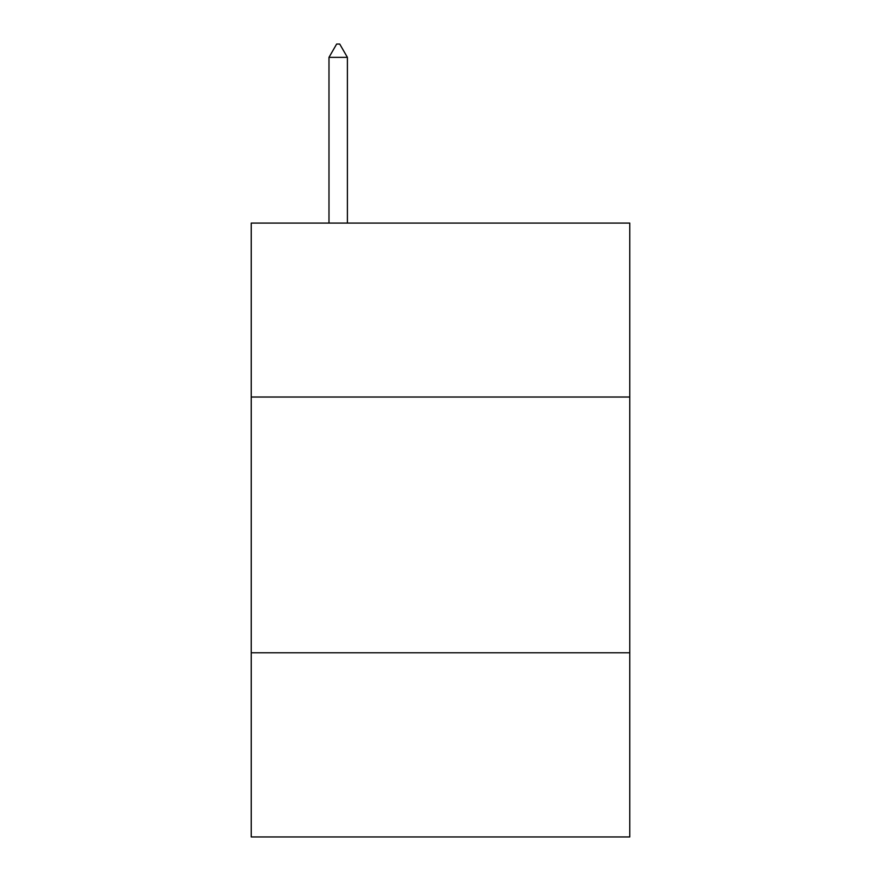 <?xml version="1.0" encoding="UTF-8"?>
<svg xmlns="http://www.w3.org/2000/svg" width="881" height="881" viewBox="0 0 881 881"><rect width="100%" height="100%" fill="white"/><g stroke="black" fill="none" stroke-linecap="round" stroke-linejoin="round"><path stroke-width="1.32" d="M629.772 397.023L629.772 223.091L251.228 223.091L251.228 397.023L629.772 397.023L629.772 836.95L251.228 836.95L251.228 397.023M629.772 652.788L251.228 652.788M347.4 57.353L339.725 44.05L336.652 44.05L328.987 57.353L347.4 57.353L347.4 223.091M328.987 57.353L328.987 223.091"/></g></svg>
